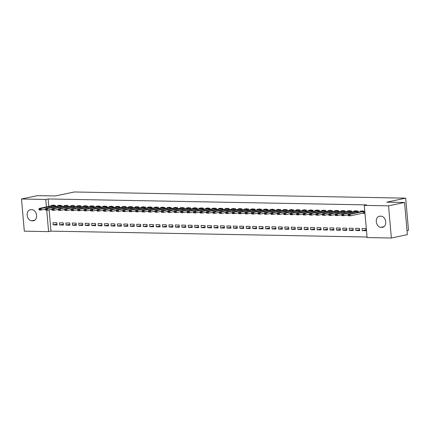 <?xml version="1.0" encoding="UTF-8"?>
<svg xmlns="http://www.w3.org/2000/svg" width="430" height="430" viewBox="0 0 430 430"><rect width="100%" height="100%" fill="white"/><g stroke="black" fill="none" stroke-linecap="round" stroke-linejoin="round"><path stroke-width="0.64" d="M49.101 209.851L50.96 231.13L367.037 237.021M50.96 231.13L48.59 231.63L24.317 231.179L21.5 199.004L45.779 199.455L46.429 206.905M407.017 230.647L408.5 230.335L405.683 198.16L74.315 191.979L55.341 195.967L37.507 195.634L21.5 199.004M405.683 198.16L386.715 202.148L404.555 202.482L407.366 234.656L391.359 238.021L367.086 237.57L364.269 205.389L388.548 205.846L391.359 238.021M63.484 225.067L63.291 222.896L59.431 222.826L59.619 224.998L63.484 225.067M61.866 206.604L61.77 205.502L57.91 205.432L57.953 205.954M76.363 225.309L76.174 223.138L72.31 223.062L72.498 225.239L76.363 225.309M74.745 206.846L74.648 205.744L70.789 205.674L70.832 206.196M89.241 225.551L89.053 223.374L85.188 223.304L85.376 225.476L89.241 225.551M87.623 207.083L87.526 205.986L83.667 205.911L83.71 206.432M102.12 225.788L101.931 223.616L98.067 223.546L98.255 225.718L102.12 225.788M100.502 207.325L100.41 206.223L96.546 206.153L96.589 206.674M114.998 226.029L114.81 223.858L110.945 223.783L111.133 225.96L114.998 226.029M113.386 207.566L113.289 206.464L109.424 206.395L109.467 206.916M127.877 226.271L127.688 224.095L123.824 224.025L124.012 226.196L127.877 226.271M126.264 207.803L126.167 206.706L122.303 206.631L122.346 207.152M140.755 226.508L140.567 224.336L136.702 224.267L136.891 226.438L140.755 226.508M139.143 208.045L139.046 206.943L135.181 206.873L135.224 207.394M153.634 226.75L153.446 224.578L149.581 224.503L149.769 226.68L153.634 226.75M152.021 208.287L151.924 207.185L148.06 207.115L148.103 207.636M166.512 226.992L166.324 224.815L162.459 224.745L162.648 226.916L166.512 226.992M164.9 208.523L164.803 207.427L160.938 207.351L160.987 207.873M179.391 227.228L179.202 225.057L175.338 224.987L175.531 227.158L179.391 227.228M177.778 208.765L177.681 207.663L173.817 207.593L173.865 208.115M192.269 227.47L192.081 225.298L188.216 225.223L188.41 227.4L192.269 227.47M190.657 209.007L190.56 207.905L186.695 207.835L186.744 208.356M205.148 227.712L204.959 225.535L201.095 225.465L201.288 227.637L205.148 227.712M203.535 209.243L203.438 208.147L199.574 208.072L199.622 208.593M218.031 227.954L217.838 225.777L213.973 225.707L214.167 227.878L218.031 227.954M216.414 209.485L216.317 208.383L212.452 208.314L212.501 208.835M230.91 228.19L230.716 226.019L226.852 225.944L227.045 228.12L230.91 228.19M229.292 209.727L229.195 208.625L225.331 208.555L225.379 209.077M243.788 228.432L243.595 226.255L239.73 226.185L239.924 228.357L243.788 228.432M242.171 209.964L242.074 208.867L238.209 208.792L238.258 209.313M256.667 228.674L256.474 226.497L252.614 226.427L252.802 228.599L256.667 228.674M255.049 210.205L254.952 209.104L251.088 209.034L251.136 209.555M269.546 228.91L269.352 226.739L265.493 226.664L265.681 228.841L269.546 228.91M267.928 210.447L267.831 209.345L263.966 209.276L264.015 209.797M282.424 229.152L282.231 226.975L278.371 226.906L278.559 229.077L282.424 229.152M280.806 210.684L280.709 209.587L276.85 209.512L276.893 210.033M295.302 229.394L295.114 227.217L291.25 227.148L291.438 229.319L295.302 229.394M293.685 210.926L293.588 209.824L289.729 209.754L289.772 210.275M308.181 229.631L307.993 227.459L304.128 227.384L304.316 229.561L308.181 229.631M306.563 211.168L306.466 210.066L302.607 209.996L302.65 210.517M321.06 229.873L320.871 227.696L317.007 227.626L317.195 229.797L321.06 229.873M319.442 211.404L319.35 210.308L315.486 210.232L315.529 210.754M333.938 230.114L333.75 227.938L329.885 227.868L330.073 230.039L333.938 230.114M332.325 211.646L332.229 210.544L328.364 210.474L328.407 210.996M346.816 230.351L346.628 228.179L342.764 228.104L342.952 230.281L346.816 230.351M345.204 211.888L345.107 210.786L341.243 210.716L341.286 211.237M359.695 230.593L359.507 228.416L355.642 228.346L355.83 230.518L359.695 230.593M358.082 212.124L357.986 211.028L354.121 210.953L354.164 211.474M364.269 205.389L366.639 204.895L48.149 198.956L48.8 206.405M362.296 213.275L364.613 213.323L364.425 211.146L360.56 211.076L360.603 211.598M366.134 230.711L365.946 228.54L362.082 228.464L362.27 230.641L366.134 230.711M351.643 212.006L351.546 210.904L347.682 210.834L347.725 211.356M353.256 230.475L353.068 228.298L349.203 228.228L349.391 230.399L353.256 230.475M338.765 211.764L338.668 210.668L334.803 210.593L334.846 211.114M340.377 230.233L340.189 228.056L336.325 227.986L336.513 230.157L340.377 230.233M325.881 211.528L325.789 210.426L321.925 210.356L321.968 210.877M327.499 229.991L327.311 227.819L323.446 227.744L323.634 229.921L327.499 229.991M313.002 211.286L312.911 210.184L309.046 210.114L309.089 210.635M314.62 229.754L314.432 227.577L310.567 227.508L310.756 229.679L314.62 229.754M300.124 211.044L300.027 209.947L296.168 209.872L296.211 210.394M301.742 229.512L301.554 227.336L297.689 227.266L297.877 229.437L301.742 229.512M287.245 210.807L287.149 209.706L283.289 209.636L283.332 210.157M288.863 229.271L288.67 227.099L284.81 227.024L284.999 229.201L288.863 229.271M274.367 210.566L274.27 209.464L270.411 209.394L270.454 209.915M275.985 229.034L275.791 226.857L271.932 226.787L272.12 228.959L275.985 229.034M261.488 210.324L261.392 209.227L257.527 209.152L257.575 209.673M263.106 228.792L262.913 226.615L259.053 226.546L259.242 228.717L263.106 228.792M248.61 210.087L248.513 208.985L244.649 208.916L244.697 209.437M250.228 228.55L250.034 226.379L246.17 226.304L246.363 228.48L250.228 228.55M235.731 209.845L235.635 208.744L231.77 208.674L231.818 209.195M237.349 228.314L237.156 226.137L233.291 226.067L233.485 228.239L237.349 228.314M222.853 209.603L222.756 208.507L218.892 208.432L218.94 208.953M224.471 228.072L224.277 225.895L220.413 225.825L220.606 227.997L224.471 228.072M209.974 209.367L209.878 208.265L206.013 208.195L206.061 208.717M211.592 227.83L211.399 225.659L207.534 225.583L207.728 227.76L211.592 227.83M197.096 209.125L196.999 208.023L193.134 207.953L193.183 208.475M198.708 227.588L198.52 225.417L194.656 225.347L194.849 227.518L198.708 227.588M184.217 208.883L184.121 207.787L180.256 207.712L180.304 208.233M185.83 227.352L185.642 225.175L181.777 225.105L181.971 227.276L185.83 227.352M171.339 208.647L171.242 207.545L167.377 207.475L167.426 207.996M172.951 227.11L172.763 224.938L168.899 224.863L169.092 227.04L172.951 227.11M158.46 208.405L158.364 207.303L154.499 207.233L154.542 207.754M160.073 226.868L159.885 224.697L156.02 224.627L156.208 226.798L160.073 226.868M145.582 208.163L145.485 207.066L141.62 206.991L141.663 207.513M147.194 226.631L147.006 224.455L143.142 224.385L143.33 226.556L147.194 226.631M132.703 207.926L132.607 206.825L128.742 206.755L128.785 207.276M134.316 226.39L134.128 224.218L130.263 224.143L130.451 226.32L134.316 226.39M119.825 207.685L119.728 206.583L115.864 206.513L115.906 207.034M121.437 226.148L121.249 223.976L117.385 223.906L117.573 226.078L121.437 226.148M106.941 207.443L106.85 206.346L102.985 206.271L103.028 206.792M108.559 225.911L108.371 223.734L104.506 223.665L104.694 225.836L108.559 225.911M94.062 207.206L93.971 206.104L90.106 206.034L90.149 206.556M95.68 225.669L95.492 223.498L91.628 223.423L91.816 225.6L95.68 225.669M81.184 206.964L81.087 205.862L77.228 205.793L77.271 206.314M82.802 225.427L82.614 223.256L78.749 223.186L78.937 225.358L82.802 225.427M68.305 206.722L68.209 205.626L64.349 205.551L64.392 206.072M69.923 225.191L69.73 223.014L65.871 222.944L66.059 225.116L69.923 225.191M55.427 206.486L55.33 205.384L51.471 205.314L51.514 205.836M57.045 224.949L56.851 222.778L52.992 222.702L53.18 224.879L57.045 224.949M31.766 220.81A5.622 4.074 78.1 0 1 27.214 215.629A5.622 4.074 78.1 0 1 30.121 209.743A5.622 4.074 78.1 0 1 30.793 209.679L31.949 209.7A5.622 4.074 78.1 0 1 36.507 214.887A5.622 4.074 78.1 0 1 33.594 220.767A5.622 4.074 78.1 0 1 32.927 220.832L31.766 220.81L34.884 220.155M46.714 210.146L48.59 231.63M404.555 202.482L388.548 205.846M48.149 198.956L45.779 199.455M381.098 216.209A5.622 4.074 78.1 0 1 385.651 221.396A5.622 4.074 78.1 0 1 382.738 227.276A5.622 4.074 78.1 0 1 382.071 227.341L380.91 227.32A5.622 4.074 78.1 0 1 376.358 222.138A5.622 4.074 78.1 0 1 379.265 216.252A5.622 4.074 78.1 0 1 379.937 216.188L381.098 216.209M366.059 229.846L362.27 230.641M359.62 229.722L355.83 230.518M353.18 229.604L349.391 230.399M346.741 229.486L342.952 230.281M340.302 229.362L336.513 230.157M333.863 229.244L330.073 230.039M327.423 229.125L323.634 229.921M320.984 229.002L317.195 229.797M314.545 228.884L310.756 229.679M308.106 228.765L304.316 229.561M301.666 228.642L297.877 229.437M295.227 228.524L291.438 229.319M288.788 228.405L284.999 229.201M282.349 228.282L278.559 229.077M275.91 228.163L272.12 228.959M269.47 228.045L265.681 228.841M263.031 227.922L259.242 228.717M256.592 227.803L252.802 228.599M250.152 227.685L246.363 228.48M243.713 227.561L239.924 228.357M237.274 227.443L233.485 228.239M230.829 227.325L227.045 228.12M224.39 227.201L220.606 227.997M217.951 227.083L214.167 227.878M211.512 226.965L207.728 227.76M205.072 226.841L201.288 227.637M198.633 226.723L194.849 227.518M192.194 226.605L188.41 227.4M185.755 226.481L181.971 227.276M179.315 226.363L175.531 227.158M172.876 226.244L169.092 227.04M166.437 226.121L162.648 226.916M159.998 226.003L156.208 226.798M153.558 225.884L149.769 226.68M147.119 225.761L143.33 226.556M140.68 225.642L136.891 226.438M134.241 225.524L130.451 226.32M127.801 225.401L124.012 226.196M121.362 225.282L117.573 226.078M114.923 225.164L111.133 225.96M108.484 225.04L104.694 225.836M102.044 224.922L98.255 225.718M95.605 224.804L91.816 225.6M89.166 224.68L85.376 225.476M82.727 224.562L78.937 225.358M76.287 224.444L72.498 225.239M69.848 224.32L66.059 225.116M63.409 224.202L59.619 224.998M56.97 224.084L53.18 224.879M364.129 212.936L364.581 212.941M347.972 215.027L348.961 215.306L347.972 215.027L348.203 214.204L361.243 211.463L362.528 210.732M364.436 211.302L350.133 214.242L350.273 215.806L348.338 215.769L347.994 215.29M364.575 212.866L350.273 215.806L348.961 215.306M348.203 214.204L350.133 214.242L348.94 215.043M341.533 214.909L342.522 215.188L341.533 214.909L341.764 214.086L354.804 211.34L356.088 210.614M357.996 211.178L343.694 214.119L343.833 215.683L341.898 215.65L341.554 215.167M348.037 214.801L343.833 215.683L342.522 215.188M341.764 214.086L343.694 214.119L342.5 214.925M335.094 214.785L336.083 215.064L335.094 214.785L335.325 213.963L348.364 211.221L349.649 210.496M351.557 211.06L337.254 214L337.394 215.564L335.459 215.527L335.115 215.048M341.597 214.683L337.394 215.564L336.083 215.064M335.325 213.963L337.254 214L336.061 214.806M328.654 214.667L329.643 214.946L328.654 214.667L328.885 213.844L341.925 211.103L343.21 210.372M345.118 210.942L330.815 213.882L330.955 215.446L329.02 215.408L328.676 214.93M335.158 214.559L330.955 215.446L329.643 214.946M328.885 213.844L330.815 213.882L329.622 214.683M322.215 214.549L323.204 214.828L322.215 214.549L322.446 213.721L335.486 210.979L336.771 210.254M338.679 210.818L324.376 213.758L324.516 215.322L322.581 215.29L322.237 214.806M328.719 214.441L324.516 215.322L323.204 214.828M322.446 213.721L324.376 213.758L323.183 214.565M315.776 214.425L316.765 214.704L315.776 214.425L316.007 213.602L329.047 210.861L330.331 210.136M332.239 210.7L317.937 213.64L318.076 215.204L316.141 215.167L315.797 214.688M322.28 214.323L318.076 215.204L316.765 214.704M316.007 213.602L317.937 213.64L316.743 214.446M309.337 214.307L310.326 214.586L309.337 214.307L309.568 213.484L322.608 210.743L323.892 210.012M325.8 210.582L311.497 213.522L311.637 215.086L309.702 215.048L309.358 214.57M315.84 214.199L311.637 215.086L310.326 214.586M309.568 213.484L311.497 213.522L310.299 214.323M302.897 214.188L303.886 214.468L302.897 214.188L303.129 213.361L316.168 210.619L317.453 209.894M319.361 210.458L305.058 213.398L305.198 214.962L303.263 214.93L302.919 214.446M309.401 214.081L305.198 214.962L303.886 214.468M303.129 213.361L305.058 213.398L303.86 214.204M296.458 214.065L297.447 214.344L296.458 214.065L296.689 213.242L309.729 210.501L311.014 209.775M312.922 210.34L298.619 213.28L298.759 214.844L296.824 214.806L296.48 214.328M302.962 213.963L298.759 214.844L297.447 214.344M296.689 213.242L298.619 213.28L297.42 214.086M290.019 213.947L291.008 214.226L290.019 213.947L290.25 213.124L303.29 210.383L304.574 209.652M306.483 210.222L292.18 213.162L292.314 214.726L290.384 214.688L290.04 214.21M296.517 213.839L292.314 214.726L291.008 214.226M290.25 213.124L292.18 213.162L290.981 213.963M283.58 213.828L284.569 214.108L283.58 213.828L283.811 213L296.85 210.259L298.135 209.534M300.043 210.098L285.74 213.038L285.875 214.602L283.945 214.57L283.601 214.086M290.078 213.721L285.875 214.602L284.569 214.108M283.811 213L285.74 213.038L284.542 213.844M277.14 213.705L278.129 213.984L277.14 213.705L277.371 212.882L290.411 210.141L291.696 209.415M293.604 209.98L279.301 212.92L279.435 214.484L277.506 214.446L277.162 213.968M283.639 213.602L279.435 214.484L278.129 213.984M277.371 212.882L279.301 212.92L278.102 213.726M270.701 213.586L271.69 213.866L270.701 213.586L270.932 212.764L283.972 210.023L285.257 209.292M287.165 209.861L272.862 212.802L272.996 214.366L271.067 214.328L270.723 213.85M277.2 213.479L272.996 214.366L271.69 213.866M270.932 212.764L272.862 212.802L271.663 213.602M264.262 213.468L265.251 213.748L264.262 213.468L264.488 212.64L277.533 209.899L278.817 209.174M280.725 209.738L266.423 212.678L266.557 214.242L264.627 214.21L264.283 213.726M270.76 213.361L266.557 214.242L265.251 213.748M264.488 212.64L266.423 212.678L265.224 213.484M257.823 213.345L258.806 213.624L257.823 213.345L258.048 212.522L271.094 209.781L272.378 209.055M274.286 209.62L259.983 212.56L260.118 214.124L258.188 214.086L257.844 213.608M264.321 213.242L260.118 214.124L258.806 213.624M258.048 212.522L259.983 212.56L258.785 213.366M251.383 213.226L252.367 213.506L251.383 213.226L251.609 212.404L264.654 209.663L265.939 208.932M267.847 209.501L253.544 212.441L253.678 214.006L251.749 213.968L251.405 213.49M257.882 213.119L253.678 214.006L252.367 213.506M251.609 212.404L253.544 212.441L252.345 213.242M244.939 213.108L245.928 213.387L244.939 213.108L245.17 212.28L258.215 209.539L259.5 208.813M261.408 209.378L247.105 212.318L247.239 213.882L245.31 213.85L244.966 213.366M251.442 213L247.239 213.882L245.928 213.387M245.17 212.28L247.105 212.318L245.906 213.124M238.5 212.984L239.488 213.264L238.5 212.984L238.731 212.162L251.776 209.421L253.06 208.695M254.969 209.259L240.666 212.2L240.8 213.764L238.87 213.726L238.526 213.248M245.003 212.882L240.8 213.764L239.488 213.264M238.731 212.162L240.666 212.2L239.467 213.006M232.06 212.866L233.049 213.146L232.06 212.866L232.291 212.044L245.337 209.302L246.621 208.572M248.529 209.141L234.226 212.081L234.361 213.645L232.431 213.608L232.087 213.129M238.564 212.759L234.361 213.645L233.049 213.146M232.291 212.044L234.226 212.081L233.028 212.882M225.621 212.748L226.61 213.027L225.621 212.748L225.852 211.92L238.897 209.179L240.182 208.453M242.09 209.018L227.787 211.958L227.922 213.522L225.992 213.49L225.648 213.006M232.125 212.64L227.922 213.522L226.61 213.027M225.852 211.92L227.787 211.958L226.588 212.764M219.182 212.624L220.171 212.904L219.182 212.624L219.413 211.802L232.458 209.061L233.743 208.335M235.651 208.899L221.348 211.839L221.482 213.404L219.553 213.366L219.209 212.888M225.685 212.522L221.482 213.404L220.171 212.904M219.413 211.802L221.348 211.839L220.149 212.646M212.743 212.506L213.731 212.785L212.743 212.506L212.974 211.684L226.019 208.942L227.303 208.211M229.212 208.781L214.909 211.721L215.043 213.285L213.113 213.248L212.769 212.769M219.246 212.399L215.043 213.285L213.731 212.785M212.974 211.684L214.909 211.721L213.71 212.522M206.303 212.388L207.292 212.667L206.303 212.388L206.534 211.56L219.579 208.819L220.864 208.093M222.772 208.657L208.469 211.598L208.604 213.162L206.674 213.129L206.33 212.646M212.807 212.28L208.604 213.162L207.292 212.667M206.534 211.56L208.469 211.598L207.271 212.404M199.864 212.264L200.853 212.544L199.864 212.264L200.095 211.442L213.14 208.7L214.425 207.975M216.333 208.539L202.03 211.479L202.165 213.043L200.235 213.006L199.891 212.527M206.368 212.162L202.165 213.043L200.853 212.544M200.095 211.442L202.03 211.479L200.831 212.286M193.425 212.146L194.414 212.425L193.425 212.146L193.656 211.323L206.701 208.582L207.986 207.851M209.894 208.421L195.591 211.361L195.725 212.925L193.796 212.888L193.446 212.404M199.928 212.038L195.725 212.925L194.414 212.425M193.656 211.323L195.591 211.361L194.392 212.162M186.986 212.028L187.975 212.307L186.986 212.028L187.217 211.2L200.262 208.459L201.546 207.733M203.454 208.297L189.152 211.237L189.286 212.802L187.356 212.769L187.007 212.286M193.489 211.92L189.286 212.802L187.975 212.307M187.217 211.2L189.152 211.237L187.953 212.044M180.546 211.904L181.535 212.183L180.546 211.904L180.777 211.082L193.817 208.34L195.107 207.615M197.015 208.179L182.707 211.119L182.847 212.683L180.917 212.646L180.568 212.167M187.05 211.802L182.847 212.683L181.535 212.183M180.777 211.082L182.707 211.119L181.514 211.925M174.107 211.786L175.096 212.065L174.107 211.786L174.338 210.963L187.378 208.222L188.668 207.491M190.571 208.061L176.268 210.996L176.407 212.565L174.478 212.527L174.128 212.044M180.611 211.678L176.407 212.565L175.096 212.065M174.338 210.963L176.268 210.996L175.075 211.802M167.668 211.667L168.657 211.947L167.668 211.667L167.899 210.84L180.939 208.099L182.229 207.373M184.131 207.937L169.828 210.877L169.968 212.441L168.039 212.409L167.689 211.925M174.172 211.56L169.968 212.441L168.657 211.947M167.899 210.84L169.828 210.877L168.635 211.684M161.228 211.544L162.218 211.823L161.228 211.544L161.46 210.721L174.499 207.98L175.789 207.255M177.692 207.819L163.389 210.759L163.529 212.323L161.594 212.286L161.25 211.807M167.732 211.442L163.529 212.323L162.218 211.823M161.46 210.721L163.389 210.759L162.196 211.565M154.789 211.426L155.778 211.705L154.789 211.426L155.02 210.603L168.06 207.862L169.35 207.131M171.253 207.701L156.95 210.635L157.09 212.205L155.155 212.167L154.811 211.684M161.293 211.318L157.09 212.205L155.778 211.705M155.02 210.603L156.95 210.635L155.757 211.442M148.35 211.307L149.339 211.587L148.35 211.307L148.581 210.48L161.621 207.738L162.911 207.013M164.814 207.577L150.511 210.517L150.65 212.081L148.715 212.049L148.371 211.565M154.854 211.2L150.65 212.081L149.339 211.587M148.581 210.48L150.511 210.517L149.317 211.323M141.911 211.184L142.9 211.463L141.911 211.184L142.142 210.361L155.182 207.62L156.466 206.894M158.374 207.459L144.072 210.399L144.211 211.963L142.276 211.925L141.932 211.447M148.415 211.082L144.211 211.963L142.9 211.463M142.142 210.361L144.072 210.399L142.878 211.205M135.471 211.065L136.46 211.345L135.471 211.065L135.703 210.243L148.742 207.502L150.027 206.771M151.935 207.341L137.632 210.275L137.772 211.845L135.837 211.807L135.493 211.323M141.975 210.958L137.772 211.845L136.46 211.345M135.703 210.243L137.632 210.275L136.439 211.082M129.032 210.947L130.021 211.227L129.032 210.947L129.263 210.119L142.303 207.378L143.588 206.653M145.496 207.217L131.193 210.157L131.333 211.721L129.398 211.689L129.054 211.205M135.536 210.84L131.333 211.721L130.021 211.227M129.263 210.119L131.193 210.157L130 210.963M122.593 210.824L123.582 211.103L122.593 210.824L122.824 210.001L135.864 207.26L137.148 206.534M139.057 207.099L124.754 210.039L124.894 211.603L122.958 211.565L122.614 211.087M129.097 210.721L124.894 211.603L123.582 211.103M122.824 210.001L124.754 210.039L123.56 210.845M116.154 210.705L117.143 210.985L116.154 210.705L116.385 209.883L129.425 207.142L130.709 206.411M132.617 206.98L118.314 209.915L118.454 211.485L116.519 211.447L116.175 210.963M122.657 210.598L118.454 211.485L117.143 210.985M116.385 209.883L118.314 209.915L117.121 210.721M109.715 210.587L110.704 210.861L109.715 210.587L109.946 209.759L122.985 207.018L124.27 206.292M126.178 206.857L111.875 209.797L112.015 211.361L110.08 211.329L109.736 210.845M116.218 210.48L112.015 211.361L110.704 210.861M109.946 209.759L111.875 209.797L110.682 210.603M103.275 210.463L104.264 210.743L103.275 210.463L103.506 209.641L116.546 206.9L117.831 206.174M119.739 206.739L105.436 209.679L105.576 211.243L103.641 211.205L103.297 210.727M109.779 210.361L105.576 211.243L104.264 210.743M103.506 209.641L105.436 209.679L104.243 210.485M96.836 210.345L97.825 210.625L96.836 210.345L97.067 209.523L110.107 206.782L111.391 206.051M113.3 206.62L98.997 209.555L99.136 211.125L97.201 211.087L96.857 210.603M103.34 210.238L99.136 211.125L97.825 210.625M97.067 209.523L98.997 209.555L97.798 210.361M90.397 210.227L91.386 210.501L90.397 210.227L90.628 209.399L103.668 206.658L104.952 205.932M106.86 206.497L92.557 209.437L92.697 211.001L90.762 210.969L90.418 210.485M96.9 210.119L92.697 211.001L91.386 210.501M90.628 209.399L92.557 209.437L91.359 210.243M83.957 210.103L84.946 210.383L83.957 210.103L84.189 209.281L97.228 206.54L98.513 205.814M100.421 206.378L86.118 209.319L86.258 210.883L84.323 210.845L83.979 210.367M90.461 210.001L86.258 210.883L84.946 210.383M84.189 209.281L86.118 209.319L84.92 210.125M77.518 209.985L78.507 210.265L77.518 209.985L77.749 209.163L90.789 206.422L92.074 205.69M93.982 206.26L79.679 209.195L79.813 210.764L77.884 210.727L77.54 210.243M84.017 209.878L79.813 210.764L78.507 210.265M77.749 209.163L79.679 209.195L78.48 210.001M71.079 209.867L72.068 210.141L71.079 209.867L71.31 209.039L84.35 206.298L85.634 205.572M87.543 206.137L73.24 209.077L73.374 210.641L71.444 210.609L71.1 210.125M77.577 209.759L73.374 210.641L72.068 210.141M71.31 209.039L73.24 209.077L72.041 209.883M64.64 209.743L65.629 210.023L64.64 209.743L64.871 208.921L77.911 206.18L79.195 205.454M81.103 206.018L66.8 208.958L66.935 210.523L65.005 210.485L64.661 210.007M71.138 209.641L66.935 210.523L65.629 210.023M64.871 208.921L66.8 208.958L65.602 209.765M58.2 209.625L59.19 209.904L58.2 209.625L58.432 208.803L71.471 206.061L72.756 205.33M74.664 205.9L60.361 208.835L60.496 210.404L58.566 210.367L58.222 209.883M64.699 209.517L60.496 210.404L59.19 209.904M58.432 208.803L60.361 208.835L59.163 209.641M51.761 209.507L52.75 209.781L51.761 209.507L51.987 208.679L65.032 205.938L66.317 205.212M68.225 205.776L53.922 208.717L54.056 210.281L52.127 210.249L51.783 209.765M58.26 209.399L54.056 210.281L52.75 209.781M51.987 208.679L53.922 208.717L52.723 209.523M45.322 209.383L46.306 209.663L45.322 209.383L45.548 208.561L58.593 205.82L59.877 205.094M61.786 205.658L47.483 208.598L47.617 210.162L45.688 210.125L45.343 209.647M51.82 209.281L47.617 210.162L46.306 209.663M45.548 208.561L47.483 208.598L46.284 209.405M38.883 209.265L39.866 209.544L38.883 209.265L39.108 208.442L52.154 205.701L53.438 204.97M55.346 205.54L41.043 208.475L41.178 210.044L39.248 210.007L38.904 209.523M45.381 209.157L41.178 210.044L39.866 209.544M39.108 208.442L41.043 208.475L39.845 209.281M382.071 227.341L383.377 227.067M380.91 227.32L384.028 226.664M32.927 220.832L34.233 220.558M363.178 211.495L363.312 213.065M363.388 211.458L363.522 213.027M364.425 211.178L362.264 211.135M356.739 211.377L356.825 212.393M356.948 211.34L357.034 212.345M357.986 211.055L355.825 211.017M350.3 211.259L350.385 212.269M350.509 211.221L350.595 212.226M351.546 210.936L349.38 210.893M343.86 211.135L343.946 212.151M344.07 211.098L344.156 212.108M345.107 210.818L342.941 210.775M337.421 211.017L337.507 212.033M337.631 210.979L337.717 211.985M338.668 210.695L336.502 210.657M330.982 210.899L331.068 211.909M331.191 210.861L331.277 211.866M332.229 210.576L330.063 210.533M324.537 210.775L324.629 211.791M324.752 210.738L324.838 211.748M325.789 210.458L323.623 210.415M318.098 210.657L318.189 211.673M318.313 210.619L318.399 211.625M319.35 210.334L317.184 210.297M311.659 210.539L311.75 211.549M311.868 210.501L311.96 211.506M312.911 210.216L310.745 210.173M305.219 210.415L305.311 211.431M305.429 210.377L305.52 211.388M306.472 210.098L304.306 210.055M298.78 210.297L298.871 211.313M298.99 210.259L299.081 211.264M300.033 209.974L297.866 209.937M292.341 210.179L292.432 211.189M292.55 210.141L292.642 211.146M293.593 209.856L291.427 209.813M285.902 210.055L285.993 211.071M286.111 210.017L286.203 211.028M287.154 209.738L284.988 209.695M279.462 209.937L279.554 210.953M279.672 209.899L279.763 210.904M280.715 209.614L278.549 209.577M273.023 209.819L273.114 210.829M273.233 209.781L273.324 210.786M274.275 209.496L272.109 209.453M266.584 209.695L266.675 210.711M266.793 209.657L266.885 210.668M267.836 209.378L265.67 209.335M260.145 209.577L260.236 210.593M260.354 209.539L260.446 210.544M261.397 209.254L259.231 209.216M253.705 209.458L253.797 210.469M253.915 209.421L254.006 210.426M254.958 209.136L252.792 209.093M247.266 209.335L247.357 210.351M247.476 209.297L247.567 210.308M248.518 209.018L246.352 208.975M240.827 209.216L240.918 210.232M241.036 209.179L241.128 210.184M242.079 208.894L239.913 208.856M234.388 209.098L234.479 210.109M234.597 209.061L234.683 210.066M235.64 208.776L233.474 208.733M227.948 208.975L228.04 209.99M228.158 208.937L228.244 209.947M229.201 208.657L227.035 208.614M221.509 208.856L221.595 209.872M221.719 208.819L221.805 209.824M222.761 208.534L220.595 208.496M215.07 208.738L215.156 209.749M215.279 208.7L215.365 209.706M216.322 208.416L214.156 208.373M208.631 208.614L208.717 209.63M208.84 208.577L208.926 209.587M209.883 208.297L207.717 208.254M202.191 208.496L202.277 209.512M202.401 208.459L202.487 209.464M203.438 208.174L201.278 208.136M195.752 208.378L195.838 209.388M195.962 208.34L196.048 209.345M196.999 208.055L194.838 208.012M189.313 208.254L189.399 209.27M189.523 208.217L189.608 209.227M190.56 207.937L188.399 207.894M182.874 208.136L182.96 209.147M183.083 208.099L183.169 209.104M184.121 207.814L181.96 207.776M176.434 208.018L176.52 209.028M176.644 207.98L176.73 208.985M177.681 207.695L175.521 207.652M169.995 207.894L170.081 208.91M170.205 207.857L170.291 208.867M171.242 207.577L169.081 207.534M163.556 207.776L163.642 208.786M163.766 207.738L163.851 208.744M164.803 207.453L162.642 207.416M157.117 207.658L157.203 208.668M157.326 207.62L157.412 208.625M158.364 207.335L156.203 207.292M150.677 207.534L150.763 208.55M150.887 207.496L150.973 208.507M151.924 207.217L149.764 207.174M144.238 207.416L144.324 208.426M144.448 207.378L144.534 208.383M145.485 207.093L143.324 207.056M137.799 207.298L137.885 208.308M138.008 207.26L138.095 208.265M139.046 206.975L136.88 206.932M131.36 207.174L131.446 208.19M131.569 207.136L131.655 208.147M132.607 206.857L130.44 206.814M124.92 207.056L125.006 208.066M125.13 207.018L125.216 208.023M126.167 206.733L124.001 206.696M118.481 206.938L118.567 207.948M118.691 206.9L118.777 207.905M119.728 206.615L117.562 206.572M112.036 206.814L112.128 207.83M112.251 206.776L112.337 207.787M113.289 206.497L111.123 206.454M105.597 206.696L105.689 207.706M105.812 206.658L105.898 207.663M106.85 206.373L104.683 206.335M99.158 206.577L99.249 207.588M99.368 206.54L99.459 207.545M100.41 206.255L98.244 206.212M92.719 206.454L92.81 207.47M92.928 206.416L93.02 207.427M93.971 206.137L91.805 206.094M86.279 206.335L86.371 207.346M86.489 206.298L86.581 207.303M87.532 206.013L85.366 205.975M79.84 206.217L79.932 207.228M80.05 206.18L80.141 207.185M81.093 205.895L78.927 205.852M73.401 206.094L73.492 207.109M73.611 206.056L73.702 207.066M74.653 205.776L72.487 205.733M66.962 205.975L67.053 206.986M67.171 205.938L67.263 206.943M68.214 205.653L66.048 205.615M60.522 205.857L60.614 206.868M60.732 205.82L60.823 206.825M61.775 205.535L59.609 205.492M54.083 205.733L54.175 206.749M54.293 205.696L54.384 206.706M55.336 205.416L53.169 205.373"/></g></svg>
